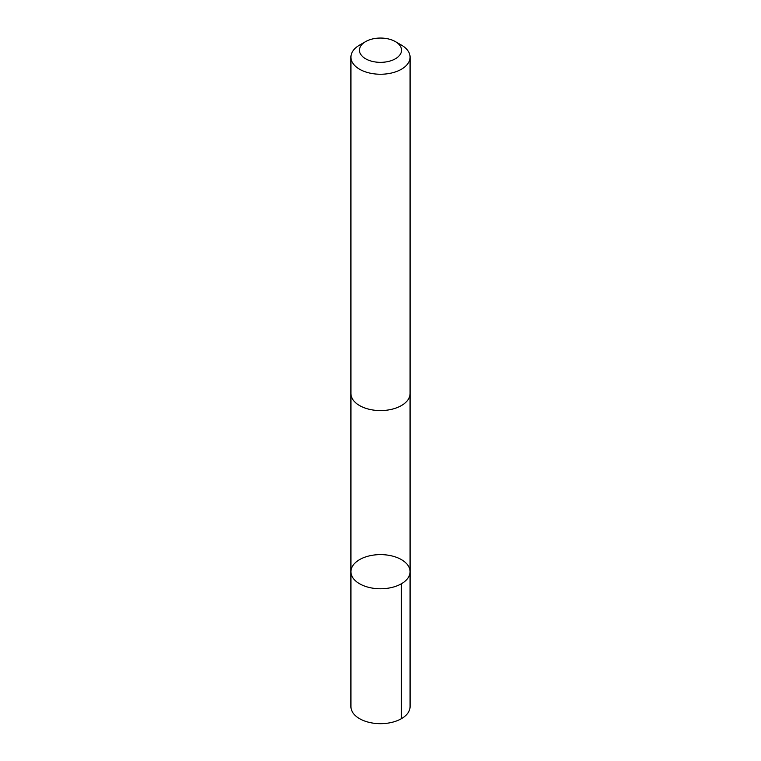 <?xml version="1.0" encoding="UTF-8"?>
<svg xmlns="http://www.w3.org/2000/svg" width="761" height="761" viewBox="0 0 761 761"><rect width="100%" height="100%" fill="white"/><g stroke="black" fill="none" stroke-linecap="round" stroke-linejoin="round"><path stroke-width="1.14" d="M405.147 562.255A29.574 17.075 180 0 1 410.074 571.692A29.574 17.075 180 0 1 380.5 588.767A29.574 17.075 180 0 1 350.926 571.692A29.574 17.075 180 0 1 371.967 555.34A29.574 17.075 180 0 1 405.147 562.255M350.926 706.598A29.574 17.075 0 0 0 355.844 716.034A29.574 17.075 0 0 0 389.033 722.95A29.574 17.075 0 0 0 410.074 706.598L410.074 571.692A29.574 17.075 180 0 1 380.5 588.767A29.574 17.075 180 0 1 350.926 571.692L350.926 706.598M365.622 41.608L359.582 45.089A29.574 17.075 0 0 0 350.926 57.17L350.926 393.504A29.574 17.075 0 0 0 355.844 402.93A29.574 17.075 0 0 0 389.033 409.846A29.574 17.075 0 0 0 410.074 393.504L410.074 57.17A29.574 17.075 0 0 0 401.418 45.089L395.378 41.608A21.042 12.147 0 0 0 365.622 41.608A21.042 12.147 0 0 0 362.959 56.904A21.042 12.147 0 0 0 393.817 59.605A21.042 12.147 0 0 0 395.378 41.608M350.926 57.17A29.574 17.075 0 0 0 355.844 66.597A29.574 17.075 0 0 0 389.033 73.522A29.574 17.075 0 0 0 410.074 57.17M401.408 583.763L401.418 718.679M350.935 394.055L350.926 571.692M410.065 394.055L410.074 571.692"/></g></svg>
